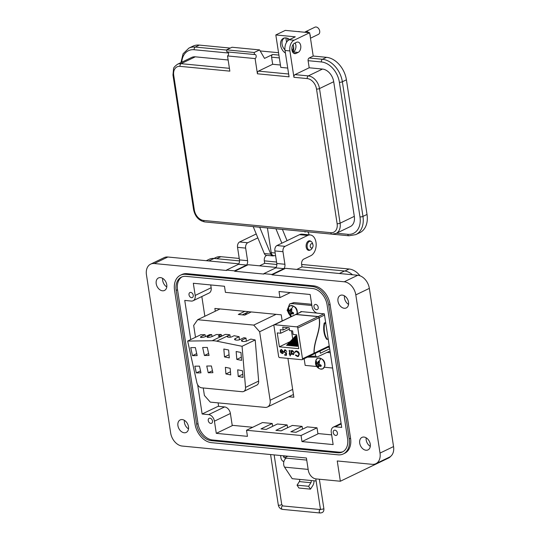 <?xml version="1.0" encoding="UTF-8"?>
<svg xmlns="http://www.w3.org/2000/svg" width="540" height="540" viewBox="0 0 540 540"><rect width="100%" height="100%" fill="white"/><g stroke="black" fill="none" stroke-linecap="round" stroke-linejoin="round"><path stroke-width="0.81" d="M218.639 406.363L218.106 402.881M204.849 316.251L201.832 296.534M331.654 434.869L317.898 433.546M252.707 427.282L232.207 425.311M215.298 311.216L214.873 308.441L281.246 314.827L282.184 320.976M287.908 358.385L293.855 397.244L288.745 396.758M290.824 316.811L287.138 310.345L289.643 303.953L293.942 302.589L311.675 304.29M330.102 351.54L328.718 351.412M332.62 368.03L324.466 367.247M289.643 303.953L291.877 303.581L311.857 305.505M316.683 366.498L305.161 365.391L304.135 358.715M300.881 311.972L300.814 311.546L317.27 313.126M330.284 352.748L326.653 352.404M324.608 366.093A5.886 4.185 64.3 0 1 320.416 369.043L322.873 368.84L324.904 365.924C325.256 360.801 322.859 358.202 317.716 358.135L316.028 359.93A5.886 4.185 64.3 0 1 321.077 358.553A5.886 4.185 64.3 0 1 324.608 366.093M319.039 361.388A3.497 2.484 64.3 0 1 319.498 361.699L319.113 364.082L321.192 365.31A3.497 2.484 64.3 0 1 321.138 365.857A3.497 2.484 64.3 0 1 321.003 366.356L318.735 366.14L318.418 367.538A3.497 2.484 64.3 0 1 317.945 367.322A3.497 2.484 64.3 0 1 317.486 367.004L315.792 363.393A3.497 2.484 64.3 0 1 315.988 362.347L317.277 363.035L318.566 361.166A3.497 2.484 64.3 0 1 319.039 361.388A6.601 3.233 119.6 0 1 321.077 358.553M318.735 366.14L319.977 365.067L320.612 365.128M319.795 366.12L320.976 365.249M317.486 367.004L318.728 366.107A2.801 1.991 -115.7 0 0 318.749 366.127L318.6 364.284L317.311 363.029M317.979 362.239L319.43 361.861M317.277 363.035L318.884 362.738L319.336 362.09M317.27 363.002L315.792 363.393M316.285 364.122L317.669 363.231M316.892 365.094L318.6 364.284M317.25 366.181L318.809 365.661M297.263 313.713L297.297 313.531C297.648 308.408 295.252 305.809 290.108 305.741L288.421 307.537A5.886 4.185 64.3 0 1 293.463 306.16A5.886 4.185 64.3 0 1 297 313.7A5.886 4.185 64.3 0 1 296.973 313.848M291.431 308.995A3.497 2.484 64.3 0 1 291.89 309.305L291.506 311.688L293.584 312.916A3.497 2.484 64.3 0 1 293.531 313.463A3.497 2.484 64.3 0 1 293.396 313.963L291.121 313.747L290.81 315.144A3.497 2.484 64.3 0 1 290.338 314.928A3.497 2.484 64.3 0 1 289.879 314.611L288.185 311A3.497 2.484 64.3 0 1 288.374 309.953L289.663 310.642L290.959 308.772A3.497 2.484 64.3 0 1 291.431 308.995A6.601 3.233 119.6 0 1 293.463 306.16M289.879 314.611L291.121 313.713A2.801 1.991 -115.7 0 0 291.141 313.733L292.37 312.674L293.004 312.734M292.187 313.726L293.369 312.856M290.372 309.845L291.823 309.467M289.663 310.642L291.276 310.345L291.728 309.697M289.663 310.608L288.185 311M288.677 311.728L290.061 310.838L289.703 310.635M289.285 312.701L290.993 311.891L290.061 310.838M289.643 313.787L291.202 313.268L290.993 311.891M291.121 313.713L291.202 313.268M242.069 346.288L255.204 339.957L250.823 339.073L246.956 340.936A3.119 1.04 175.2 0 1 243.547 341.516A3.119 1.04 175.2 0 1 241.441 340.713A3.119 1.04 175.2 0 1 242.15 339.971L246.017 338.108L243.931 337.689L240.064 339.552A3.119 1.04 175.2 0 1 236.655 340.126A3.119 1.04 175.2 0 1 234.556 339.329A3.119 1.04 175.2 0 1 235.265 338.58L239.132 336.717L234.124 335.704L231.957 336.751A2.713 0.905 175.2 0 1 228.987 337.25A2.713 0.905 175.2 0 1 227.165 336.555A2.713 0.905 175.2 0 1 227.779 335.907L229.851 334.847A34.385 24.442 -115.7 0 0 225.315 334.409L223.054 335.455A2.713 0.601 -12.5 0 1 220.185 336.245A2.713 0.601 -12.5 0 1 218.39 336.069A2.713 0.601 -12.5 0 1 219.017 335.509L221.184 334.463L216.338 334.53L212.47 336.393A3.119 0.689 -12.5 0 1 209.162 337.298A3.119 0.689 -12.5 0 1 207.103 337.095A3.119 0.689 -12.5 0 1 207.826 336.447L211.694 334.584L209.675 334.611L205.808 336.474A3.119 0.689 -12.5 0 1 202.5 337.379A3.119 0.689 -12.5 0 1 200.441 337.183A3.119 0.689 -12.5 0 1 201.163 336.535L205.031 334.672L200.792 334.726L187.657 341.057L196.877 382.725A5.427 3.854 -115.7 0 0 201.704 387.828L242.136 391.716A5.427 3.854 -115.7 0 0 243.702 391.453A5.427 3.854 -115.7 0 0 245.518 387.403L242.069 346.288L216.716 341.172A34.385 24.442 -115.7 0 0 212.179 340.74L187.657 341.057M240.948 352.471L236.149 351.506L236.81 359.404L241.61 360.376L240.948 352.471M241.346 357.224L236.81 359.404M230.722 374.915L230.168 368.294L225.362 367.322L225.923 373.95L230.722 374.915M229.298 357.892L228.629 349.988L223.83 349.022L224.492 356.927L229.298 357.892M229.028 354.74L224.492 356.927M242.48 370.771L237.681 369.806L238.235 376.434L243.041 377.399L242.48 370.771M242.777 374.247L238.235 376.434M245.14 314.901A41.371 29.403 64.3 0 1 246.834 312.66M248.819 311.708L242.285 314.854M251.276 311.945L244.742 315.09L238.309 314.469L244.843 311.324M203.249 387.976L204.397 395.469L210.29 402.125L265.12 407.396A8.141 5.785 -115.7 0 0 267.469 407.005A8.141 5.785 -115.7 0 0 270.122 400.268L259.639 331.749L253.746 325.094L197.681 319.707L193.678 325.411L195.494 337.277M205.463 336.629L205.031 334.672M212.126 336.541L211.694 334.584M221.522 335.981L221.184 334.463M230.141 337.21L229.946 334.868M239.389 339.802L239.132 336.717M246.281 341.192L246.017 338.108M243.702 391.453L256.831 385.121A5.427 3.854 -115.7 0 0 258.653 381.078L255.204 339.957M282.17 320.895L259.639 331.749M253.746 325.094L276.089 314.327M220.03 308.941L197.681 319.707M192.503 355.658L197.147 355.597L195.379 347.585L190.735 347.645L192.503 355.658L196.715 353.626M204.417 355.502L209.061 355.442L207.293 347.429L202.649 347.49L204.417 355.502L208.629 353.471M212.882 372.695L211.397 365.978L206.753 366.039L208.238 372.755L212.882 372.695M200.968 372.85L199.483 366.133L194.839 366.194L196.324 372.911L200.968 372.85M200.536 370.886L196.324 372.911M212.45 370.73L208.238 372.755M230.459 371.763L225.923 373.95M313.43 354.146A1.067 0.756 -115.7 0 0 313.76 354.085L313.936 353.997A1.067 0.756 64.3 0 1 313.834 354.038M313.949 353.889L314.199 353.153C313.591 341.253 321.577 329.94 319.181 317.655L324.52 315.083M313.97 353.977L314.03 353.234L302.501 358.789A1.067 0.756 64.3 0 1 301.847 359.728L279.605 357.588A1.067 0.756 64.3 0 1 278.64 356.495L273.922 325.667A1.067 0.756 64.3 0 1 274.583 324.736L296.818 326.869A1.067 0.756 64.3 0 1 297.783 327.962L319.012 317.736C321.394 329.94 313.457 340.943 314.03 353.234M329.09 351.445L316.98 357.062L315.711 356.15L315.286 353.349M320.024 351.068L320.355 353.255L329.677 348.766M283.169 329.974L282.737 327.139L289.163 327.76L289.602 330.595L292.565 330.878L293.112 334.435L296.615 334.766L298.742 348.678L279.369 346.815L277.243 332.91L280.746 333.241L280.199 329.69L283.169 329.974L288.002 327.645M289.373 329.09L280.746 333.241M324.209 323.069A16.713 10.793 95.5 0 0 326.693 339.296L327.206 339.343A16.713 10.793 -84.5 0 1 324.722 323.123L324.209 323.069L325.64 322.387M323.933 313.808L318.249 316.548L296.008 314.408L301.766 311.641M302.501 358.789L297.783 327.962M327.969 347.24A25.934 7.216 171.3 0 1 329.501 347.639M282.845 353.423L282.143 353.558L283.257 352.951L283.419 351.675L281.529 349.502L280.247 350.447L280.625 350.703L281.651 349.988L283.021 351.547L280.213 351.277L280.76 352.667L282.764 353.464M281.529 349.502L280.881 349.596M290.021 355.806L290.405 355.846L290.162 354.267L290.716 354.314L290.088 353.781L289.562 350.345L289.177 350.305L289.703 353.747L289.15 353.693L289.778 354.226L290.021 355.806L289.778 354.226M295.751 354.935L295.461 355.226L297.506 356.528L298.445 356.387L299.39 353.963L298.553 351.999L296.642 350.885L294.941 351.83L295.326 352.188L296.723 351.439L298.998 353.889L298.202 355.86L297.446 355.982L295.751 354.935M293.814 354.47L293.092 354.611L294.435 352.755L292.484 350.555L291.317 351.182L290.831 350.467L291.431 354.389L291.816 354.422L291.701 353.7L293.733 354.51M292.484 350.555L291.829 350.656M285.201 349.785L283.993 351.533L285.613 353.423L286.106 353.363L286.092 354.753L284.627 354.611L284.715 355.165L286.477 355.334L286.504 352.694L285.599 352.877L284.384 351.594L285.262 350.339L286.747 351.425L285.201 349.785L284.58 349.886M274.583 324.736L295.839 314.496A1.067 0.756 -115.7 0 0 295.529 314.543L295.684 314.469A1.067 0.756 64.3 0 1 296.008 314.408M274.273 324.783L295.529 314.543A1.067 0.756 -115.7 0 0 295.508 314.557L295.454 314.591M318.249 316.548A1.067 0.756 64.3 0 1 318.6 316.676L318.431 316.757A1.067 0.756 -115.7 0 0 318.074 316.629L296.818 326.869M319.012 317.736L318.661 316.717L319.181 317.655M291.458 330.77L292.707 338.918M296.663 336.656L296.555 335.927L295.643 335.84L286.551 345.357L288.961 344.723M280.692 350.548L280.247 350.447M280.422 350.365L280.969 349.562M282.319 353.477L280.76 352.667M280.935 352.586L280.382 351.189M281.826 349.906L283.021 351.547M290.162 354.267L290.696 354.213M289.946 354.146L289.224 354.173M289.4 354.092L289.339 353.714M289.366 350.325L289.703 353.747M295.792 354.989L297.506 356.528M298.296 355.813L298.998 353.889M299.174 353.808L296.723 351.439M296.899 351.358L296.048 351.52M295.427 352.033L294.941 351.83M295.117 351.749L295.792 350.993M298.532 356.346L297.682 356.447M295.839 314.496L318.074 316.629M290.095 341.651L279.369 346.815M297.371 339.687L291.499 345.83L293.902 345.195M297.122 338.067L289.852 345.674L292.255 345.04M296.872 336.44L288.198 345.512L290.608 344.878M297.614 341.314L293.146 345.992L295.556 345.357M297.864 342.934L294.8 346.147L297.203 345.512M298.114 344.56L296.447 346.309L298.323 345.924M291.431 354.389L291.796 354.321M291.6 354.301L291.013 350.48M291.917 350.622L291.317 351.182M293.267 354.53L291.701 353.7M286.477 355.232L284.715 355.165M284.884 355.084L284.816 354.632M286.106 353.363L286.092 354.753M286.274 353.281L285.613 353.423M285.788 353.336L283.993 351.533M284.168 351.452L284.675 349.846M286.713 351.324L286.362 351.392M286.531 351.311L285.437 350.251M328.158 338.87L327.206 339.343M326.342 327.011L327.685 335.759M325.681 322.663L324.722 323.123L325.822 323.582M283.055 352.019L282.974 352.708L282.224 352.991L282.974 352.708L283.223 351.938L280.841 351.709L283.223 351.938M292.41 345.917L297.506 340.585M290.756 345.762L297.257 338.958M289.109 345.6L297.007 337.338M287.462 345.445L296.555 335.927M294.057 346.079L297.756 342.205M295.704 346.235L298.006 343.832M297.358 346.397L298.249 345.458M292.127 351.081L292.714 350.953L294.219 352.627L293.186 354.051M294.219 352.627L293.018 354.132L293.598 354.004M282.049 353.079L282.805 352.789L282.049 353.079L280.672 351.79M293.018 354.132L291.512 352.451L292.545 351.034L294.05 352.708M292.714 350.953L292.207 351.041M355.813 294.894L369.346 288.374A12.818 9.113 64.3 0 0 357.75 275.265L285.525 268.326L271.991 274.847L344.21 281.786A12.818 9.113 64.3 0 1 355.813 294.894L380.018 453.087A12.818 9.113 64.3 0 1 375.84 463.698A12.818 9.113 64.3 0 1 372.141 464.319L337.25 460.964L340.349 481.241L388.679 457.967A8.546 5.522 95.5 0 0 390.616 456.401M311.006 241.434A4.806 3.105 95.5 0 0 309.683 240.8A4.806 3.105 95.5 0 0 306.18 247.05A4.806 3.105 95.5 0 0 308.765 250.371A4.806 3.105 95.5 0 0 310.183 250.007M271.991 274.847L271.924 274.442L283.932 268.657A4.273 2.761 95.5 0 0 284.904 264.269L282.98 251.694A4.273 2.761 -84.5 0 1 285.066 246.335L307.672 235.447A10.679 6.899 -84.5 0 1 310.244 234.954A10.679 6.899 -84.5 0 1 315.995 242.325A10.679 6.899 -84.5 0 1 310.777 255.724L303.737 259.119A4.273 2.761 95.5 0 0 301.651 264.478L302.022 266.909L344.547 270.999A16.659 11.84 64.3 0 1 352.478 274.759M337.979 301.172A6.939 4.934 -115.7 0 0 346.268 307.935A6.939 4.934 -115.7 0 0 348.53 302.184A6.939 4.934 -115.7 0 0 340.247 295.427A6.939 4.934 -115.7 0 0 337.979 301.172M348.563 304.385A6.939 4.934 64.3 0 1 344.48 298.04A6.939 4.934 64.3 0 1 344.453 295.846M156.209 283.696A6.939 4.934 -115.7 0 0 164.498 290.459A6.939 4.934 -115.7 0 0 166.759 284.715A6.939 4.934 -115.7 0 0 158.47 277.952A6.939 4.934 -115.7 0 0 156.209 283.696M166.786 286.909A6.939 4.934 64.3 0 1 162.702 280.571A6.939 4.934 64.3 0 1 162.675 278.37M177.93 425.669A6.939 4.934 -115.7 0 0 186.219 432.425A6.939 4.934 -115.7 0 0 188.48 426.681A6.939 4.934 -115.7 0 0 180.191 419.918A6.939 4.934 -115.7 0 0 177.93 425.669M188.514 428.875A6.939 4.934 64.3 0 1 184.43 422.537A6.939 4.934 64.3 0 1 184.397 420.336M359.707 443.138A6.939 4.934 -115.7 0 0 367.996 449.901A6.939 4.934 -115.7 0 0 370.258 444.157A6.939 4.934 -115.7 0 0 361.969 437.393A6.939 4.934 -115.7 0 0 359.707 443.138M370.285 446.351A6.939 4.934 64.3 0 1 366.201 440.012A6.939 4.934 64.3 0 1 366.174 437.812M208.258 420.586A2.774 1.971 -115.7 0 0 211.572 423.293A2.774 1.971 -115.7 0 0 212.476 420.991A2.774 1.971 -115.7 0 0 209.162 418.291A2.774 1.971 -115.7 0 0 208.258 420.586M189.013 294.847A2.774 1.971 -115.7 0 0 192.335 297.547A2.774 1.971 -115.7 0 0 193.239 295.252A2.774 1.971 -115.7 0 0 189.918 292.545A2.774 1.971 -115.7 0 0 189.013 294.847M333.227 432.601A2.774 1.971 -115.7 0 0 336.541 435.308A2.774 1.971 -115.7 0 0 337.446 433.006A2.774 1.971 -115.7 0 0 334.132 430.299A2.774 1.971 -115.7 0 0 333.227 432.601M313.99 306.862A2.774 1.971 -115.7 0 0 317.304 309.562A2.774 1.971 -115.7 0 0 318.209 307.267A2.774 1.971 -115.7 0 0 314.894 304.56A2.774 1.971 -115.7 0 0 313.99 306.862M206.253 260.705L209.243 259.261A16.659 11.84 64.3 0 1 214.056 258.457L239.531 260.901M266.787 255.346L266.409 255.528A4.273 2.761 95.5 0 0 264.323 260.888L264.695 263.324L276.858 264.492M302.022 266.909L296.831 269.413M264.695 263.324L259.504 265.822M340.349 481.241L316.008 478.906A8.546 6.075 64.3 0 1 308.273 470.165L306.41 458.001L182.25 446.06A12.818 9.113 64.3 0 1 170.654 432.959L146.448 274.766A12.818 9.113 64.3 0 1 150.619 264.154A12.818 9.113 64.3 0 1 154.319 263.534L226.544 270.479L226.483 270.074L238.491 264.29A4.273 2.761 95.5 0 0 239.463 259.902L237.539 247.327A4.273 2.761 -84.5 0 1 239.625 241.967L256.237 233.962M369.346 288.374L393.552 446.567A12.818 9.113 64.3 0 1 389.381 457.178L375.84 463.698M276.115 267.422L248.198 264.735L234.657 271.256L263.871 274.064L263.81 273.659L275.819 267.874A4.273 2.761 95.5 0 0 276.791 263.486L274.867 250.918A4.273 2.761 -84.5 0 1 276.953 245.552L299.558 234.664A10.679 6.899 -84.5 0 1 302.13 234.178L310.244 234.954M234.657 271.256L234.596 270.851L246.605 265.066A4.273 2.761 95.5 0 0 247.577 260.678L245.653 248.11A4.273 2.761 -84.5 0 1 247.739 242.744L257.85 237.877M150.619 264.154L164.16 257.634A12.818 9.113 64.3 0 1 167.859 257.013L238.788 263.831M343.298 453.951L344.648 453.296A18.157 12.906 -115.7 0 0 350.568 438.264L330.082 304.412A18.157 12.906 -115.7 0 0 313.652 285.842L187.056 273.672A18.157 12.906 -115.7 0 0 181.811 274.556L180.461 275.211A18.157 12.906 64.3 0 1 185.699 274.327L312.296 286.497A18.157 12.906 64.3 0 1 328.732 305.06L349.211 438.919A18.157 12.906 64.3 0 1 343.298 453.951A18.157 12.906 64.3 0 1 338.054 454.829L211.464 442.658A18.157 12.906 64.3 0 1 195.028 424.096L174.548 290.243A18.157 12.906 64.3 0 1 180.461 275.211M263.81 273.659L271.924 274.442M226.483 270.074L234.596 270.851M275.819 267.874L283.932 268.657M238.491 264.29L246.605 265.066M327.105 304.904A16.018 11.387 -115.7 0 0 312.606 288.522L186.01 276.359A16.018 11.387 -115.7 0 0 181.386 277.135A16.018 11.387 -115.7 0 0 176.168 290.399L196.648 424.251A16.018 11.387 -115.7 0 0 211.154 440.633L337.743 452.804A16.018 11.387 -115.7 0 0 342.367 452.021A16.018 11.387 -115.7 0 0 347.591 438.764L327.105 304.904M302.522 429.165L302.09 426.37L290.858 431.784L296.048 432.284L307.287 426.87L317.021 427.808L317.952 433.89L301.982 441.585L333.14 444.582L331.283 432.412A6.406 4.556 64.3 0 1 333.369 427.106A6.406 4.556 64.3 0 1 335.219 426.796L341.712 427.424L324.331 313.848L317.837 313.227A6.406 4.556 64.3 0 1 312.039 306.673L310.176 294.503L279.018 291.506L279.95 297.594L225.416 292.349L224.485 286.268L193.32 283.271L195.183 295.441A6.406 4.556 64.3 0 1 193.097 300.746A6.406 4.556 64.3 0 1 191.248 301.057L184.754 300.429L190.742 339.566M197.66 384.77L202.136 414.005L218.106 406.31L224.6 406.937A6.406 4.556 64.3 0 1 230.398 413.485L232.261 425.655L216.29 433.35L247.448 436.347L246.517 430.259L301.05 435.503L301.982 441.585M343.028 451.663A16.018 11.387 64.3 0 1 339.1 452.149L212.504 439.979A16.018 11.387 64.3 0 1 198.005 423.596L177.525 289.744A16.018 11.387 64.3 0 1 182.081 276.838M202.136 414.005L208.622 414.626A6.406 4.556 64.3 0 1 214.427 421.18L216.29 433.35M272.653 426.296L272.228 423.502L260.996 428.915L266.186 429.415L277.418 424.001L287.159 424.94L275.926 430.353L281.117 430.846L292.356 425.439L302.09 426.37M246.517 430.259L262.487 422.564L272.228 423.502M317.021 427.808L301.05 435.503M287.591 427.734L287.159 424.94M210.728 284.945L211.154 287.746A6.406 4.556 64.3 0 1 209.068 293.051L193.097 300.746M279.95 297.594L290.324 292.592M313.997 480.789A5.846 3.773 -84.5 0 1 312.795 485.568L310.493 489.139L308.603 486.284L310.905 482.713A1.573 1.019 95.5 0 0 311.202 481.174A1.573 1.019 95.5 0 0 310.952 480.492L316.13 480.992M285.086 455.949L283.588 456.671A1.087 0.769 -115.7 0 0 284.567 457.778L286.328 458.123A5.339 3.449 95.5 0 0 284.56 467.14L292.201 478.69L299.41 479.385A1.573 1.019 -84.5 0 1 299.66 480.067A1.573 1.019 -84.5 0 1 299.363 481.599L310.905 482.713M283.588 456.671L283.453 455.794M283.878 461.66A3.8 2.7 64.3 0 1 280.928 457.873L280.564 455.517M310.493 489.139L298.951 488.032L297.061 485.17L299.363 481.599M297.061 485.17L308.603 486.284M313.051 245.147A2.207 1.424 95.5 0 0 312.964 244.762A2.207 1.424 95.5 0 0 311.202 243.797A2.207 1.424 95.5 0 0 310.25 246.49A2.207 1.424 95.5 0 0 311.31 247.995A2.207 1.424 95.5 0 0 312.741 247.104A2.207 1.424 95.5 0 0 313.051 245.147M312.964 244.762L312.599 243.547A4.415 2.849 95.5 0 0 310.399 241.265A4.415 2.849 95.5 0 0 307.179 247.003A4.415 2.849 95.5 0 0 309.555 250.054A4.415 2.849 95.5 0 0 312.154 248.231L312.741 247.104M213.941 258.444L215.865 257.519A17.327 12.312 64.3 0 1 220.867 256.682L239.24 258.444M264.317 260.854L276.568 262.035M301.644 264.445L349.083 269.008A17.327 12.312 64.3 0 1 360.031 275.805M300.105 31.813A8.546 6.075 -115.7 0 0 298.998 31.59A8.546 6.075 -115.7 0 0 297.925 31.604M285.431 53.075A8.546 6.075 64.3 0 1 280.598 45.245A8.546 6.075 64.3 0 1 283.406 38.333A8.546 6.075 64.3 0 1 285.869 37.915A8.546 6.075 64.3 0 1 289.609 39.562M293.078 44.577A8.546 6.075 64.3 0 1 292.653 52.09M296.089 53.406L298.121 52.427A5.339 3.449 95.5 0 0 300.814 46.697A5.339 3.449 95.5 0 0 297.857 42.046A5.339 3.449 95.5 0 0 296.568 42.289L294.543 43.267A5.339 3.449 95.5 0 0 291.85 48.998A5.339 3.449 95.5 0 0 294.806 53.649A5.339 3.449 95.5 0 0 296.089 53.406L293.591 53.163M309.191 67.777L294.982 74.621A2.133 1.377 95.5 0 0 293.935 77.301L289.899 50.942A8.546 5.522 -84.5 0 1 294.077 40.223L309.636 32.731L313.207 56.045L309.143 58.003A2.133 1.377 95.5 0 0 308.104 60.683L309.191 67.777L322.495 69.059A12.386 8.802 64.3 0 1 333.707 81.722L354.308 216.358A12.386 8.802 64.3 0 1 350.271 226.611L336.062 233.456A12.386 8.802 64.3 0 0 340.099 223.202L354.308 216.358M295.063 43.011A5.339 3.449 -84.5 0 1 293.254 51.962L292.727 52.211M309.143 58.003L322.454 59.279L326.511 57.328L313.207 56.045M287.726 68.06L280.787 67.392L275.825 34.952L285.296 30.389L309.636 32.731M326.511 57.328A21.998 15.633 64.3 0 1 346.417 79.819L367.025 214.454A21.998 15.633 64.3 0 1 359.856 232.659L355.793 234.617A21.998 15.633 -115.7 0 0 362.961 216.405L342.36 81.77A21.998 15.633 -115.7 0 0 322.454 59.279A2.133 1.377 -84.5 0 0 321.408 61.958L308.104 60.683M304.891 231.552L304.965 232.058L305.647 231.734A4.273 2.761 -84.5 0 1 305.856 231.647M199.3 45.097L195.237 47.054A21.998 15.633 64.3 0 0 188.885 48.121L192.949 46.163A21.998 15.633 64.3 0 1 199.3 45.097L230.276 48.074M260.192 50.949L278.546 52.718M275.825 34.952L295.299 36.821L289.204 39.758A8.546 5.522 95.5 0 0 285.032 50.477L289.069 76.835L257.425 73.791L255.103 58.583L227.516 55.937L229.844 71.138L180.029 66.353A10.253 7.283 -115.7 0 0 173.732 75.337L194.333 209.972A10.253 7.283 -115.7 0 0 203.607 220.455L330.824 232.679A10.253 7.283 -115.7 0 0 337.122 223.695L316.521 89.066A10.253 7.283 -115.7 0 0 307.24 78.584L293.935 77.301M287.057 240.685L282.42 229.433A3.206 2.072 95.5 0 0 282.71 229.493A3.206 2.072 95.5 0 0 283.156 229.46M307.456 231.802A4.273 2.761 -84.5 0 1 308.968 234.488L309.022 234.839M255.103 58.583A2.133 1.377 95.5 0 0 256.176 56.295A2.133 1.377 95.5 0 0 254.995 54.432A2.133 1.377 95.5 0 0 254.482 54.533L254.171 52.502L259.585 49.896L264.519 58.401L272.639 54.493A2.133 1.377 95.5 0 0 271.593 57.173L272.68 64.267L258.471 71.111A2.133 1.377 95.5 0 0 257.425 73.791M227.516 55.937A2.133 1.377 95.5 0 0 228.575 54.041A2.133 1.377 95.5 0 0 227.894 51.975M259.585 49.896L231.998 47.243L226.584 49.849L226.894 51.881L254.482 54.533M280.422 65.016L272.68 64.267M282.42 229.433L275.933 228.812L281.853 243.196M274.016 255.616L273.787 255.724A4.273 2.761 -84.5 0 1 272.761 255.919A4.273 2.761 -84.5 0 1 270.783 254.158L259.706 227.252A3.206 2.072 95.5 0 0 259.997 227.313A3.206 2.072 95.5 0 0 260.442 227.279M272.761 255.919L266.267 255.299A4.273 2.761 -84.5 0 1 264.296 253.53L253.213 226.625L259.706 227.252M292.822 51.82A8.546 6.075 64.3 0 1 292.478 51.759M228.137 59.987L195.284 56.828A12.386 8.802 -115.7 0 0 191.707 57.429L177.498 64.273C174.818 66.285 173.516 67.723 173.59 68.594L172.969 75.006A2.133 0.594 171.3 0 0 173.732 75.337M226.584 49.849L254.171 52.502M267.428 227.948L271.202 252.619A4.273 2.761 95.5 0 0 273.497 255.562L275.609 255.764M284.715 37.935A7.432 5.285 -115.7 0 0 284.499 38.03A7.432 5.285 -115.7 0 0 284.951 49.815M307.976 32.569A3.395 2.417 -115.7 0 0 306.747 32.103A3.395 2.417 -115.7 0 0 305.768 32.265L305.613 32.339M310.473 38.205L318.398 34.385A3.989 2.835 -115.7 0 0 319.518 30.308A3.989 2.835 -115.7 0 0 316.082 27A3.989 2.835 -115.7 0 0 314.928 27.196L305.512 31.732A3.989 2.835 -115.7 0 0 304.823 32.265M308.779 32.65A3.989 2.835 -115.7 0 0 306.659 31.536A3.989 2.835 -115.7 0 0 305.512 31.732M286.565 42.309L285.89 37.915M287.543 38.333L287.901 40.662M293.443 45.819A7.432 5.285 64.3 0 1 292.066 50.618M310.284 36.95A3.989 2.835 -115.7 0 0 309.872 34.256M293.942 302.589L291.877 303.581M317.945 367.322A6.601 3.233 119.6 0 0 318.776 368.381L320.416 369.043M316.487 360.983L316.413 362.36M324.554 366.35L324.736 365.681M290.338 314.928A6.601 3.233 119.6 0 0 291.168 315.988L291.843 316.319M288.88 308.59L288.806 309.967M216.716 341.172L229.851 334.847M270.122 400.268L292.66 389.408M245.518 387.403L258.653 381.078M212.179 340.74L225.315 334.409M201.366 337.46L201.163 336.535M208.028 337.372L207.826 336.447M219.193 336.312L219.017 335.509M242.264 341.334L242.15 339.971M235.379 339.944L235.265 338.58M227.88 337.095L227.779 335.907M329.238 345.911L314.199 353.153M309.211 356.272A25.934 7.216 -8.7 0 0 315.711 356.15M344.547 270.999L339.35 273.503M214.056 258.457L208.865 260.955M357.75 275.265L344.21 281.786M393.552 446.567L380.018 453.087M299.558 234.664L307.672 235.447M276.953 245.552L285.066 246.335M274.867 250.918L282.98 251.694M276.791 263.486L284.904 264.269M239.625 241.967L247.739 242.744M237.539 247.327L245.653 248.11M239.463 259.902L247.577 260.678M167.859 257.013L154.319 263.534M185.699 274.327L187.056 273.672M312.296 286.497L313.652 285.842M328.732 305.06L330.082 304.412M349.211 438.919L350.568 438.264M339.1 452.149L337.743 452.804M212.504 439.979L211.154 440.633M198.005 423.596L196.648 424.251M177.525 289.744L176.168 290.399M341.172 423.927L335.219 426.796M230.398 413.485L214.427 421.18M208.622 414.626L224.6 406.937M195.183 295.441L211.154 287.746M299.41 479.385L310.952 480.492M287.827 456.212L284.567 457.778M286.328 458.123L306.734 460.087M284.56 467.14L308.158 469.409M349.083 269.008L344.864 271.033M220.867 256.682L216.655 258.707M270.581 454.552L278.296 504.961A1.735 0.479 -8.7 0 0 278.91 505.224A1.735 0.479 -8.7 0 0 281.327 504.826A1.735 0.479 -8.7 0 0 281.718 504.434L282.785 505.926L320.402 509.537M278.296 504.961C278.822 507.445 280.206 508.916 282.454 509.375A1.735 1.121 -84.5 0 1 281.522 508.174A1.735 1.121 -84.5 0 1 282.373 506A1.735 1.121 -84.5 0 1 282.785 505.926M282.454 509.375L320.186 513L321.941 512.696C323.467 512.008 324.101 510.604 323.845 508.484A1.735 0.479 171.3 0 1 323.447 508.869A1.735 0.479 171.3 0 1 321.03 509.274A1.735 0.479 171.3 0 1 320.416 509.004L315.806 478.879M320.186 513A1.735 1.121 -84.5 0 1 319.255 511.805A1.735 1.121 -84.5 0 1 320.105 509.632A1.735 1.121 -84.5 0 1 320.396 509.551M293.254 51.962L298.121 52.427M294.982 74.621L308.286 75.904L322.495 69.059M336.535 233.226L347.78 234.306A19.859 14.114 -115.7 0 0 359.984 216.904L339.383 82.269A19.859 14.114 -115.7 0 0 321.408 61.958M289.204 39.758L294.077 40.223M285.032 50.477L289.899 50.942M307.24 78.584A2.133 1.377 -84.5 0 1 308.286 75.904A12.386 8.802 64.3 0 1 319.498 88.567L333.707 81.722M339.383 82.269A2.133 0.594 -8.7 0 0 342.36 81.77L346.417 79.819M359.984 216.904A2.133 0.594 -8.7 0 0 362.961 216.405L367.025 214.454M347.78 234.306A2.133 1.377 95.5 0 0 348.928 235.784L355.793 234.617M316.521 89.066A2.133 0.594 -8.7 0 0 319.498 88.567L340.099 223.202A2.133 0.594 -8.7 0 1 337.122 223.695M272.639 54.493L278.91 55.094M181.764 62.222A19.859 14.114 64.3 0 1 194.197 49.734A2.133 1.377 95.5 0 1 195.237 47.054L226.618 50.072M305.647 231.734L304.904 231.66M330.824 232.679A2.133 1.377 95.5 0 0 331.972 234.157L336.062 233.456M203.607 220.455A2.133 1.377 95.5 0 0 204.761 221.927L331.972 234.157M194.333 209.972A2.133 0.594 171.3 0 1 193.576 209.642C195.082 216.574 198.815 220.664 204.761 221.927M180.029 66.353A2.133 1.377 -84.5 0 1 181.069 63.673A12.386 8.802 -115.7 0 0 177.498 64.273M229.412 68.324L181.069 63.673L195.284 56.828M288.637 74.014L258.471 71.111M279.342 57.915L271.593 57.173M194.197 49.734L228.515 53.028M275.184 252.997L271.202 252.619M270.783 254.158L264.296 253.53M316.028 359.93C314.813 363.528 315.725 366.35 318.776 368.381M288.421 307.537C287.206 311.135 288.117 313.956 291.168 315.988M267.469 407.005L293.436 394.497M329.339 346.579L313.916 354.011M313.74 354.092L302.15 359.674M316.643 357.149L307.375 357.156M301.597 311.621L295.704 314.462M328.178 339.012L327.685 339.248M341.091 423.387L333.369 427.106M274.138 454.896L281.718 504.434M320.416 509.004L320.436 509.578M323.845 508.484L319.363 479.23M348.928 235.784L332.188 234.171M193.576 209.642L172.969 75.006M188.885 48.121L183.074 53.804L180.941 62.62M293.47 50.213L292.127 50.861"/></g></svg>
